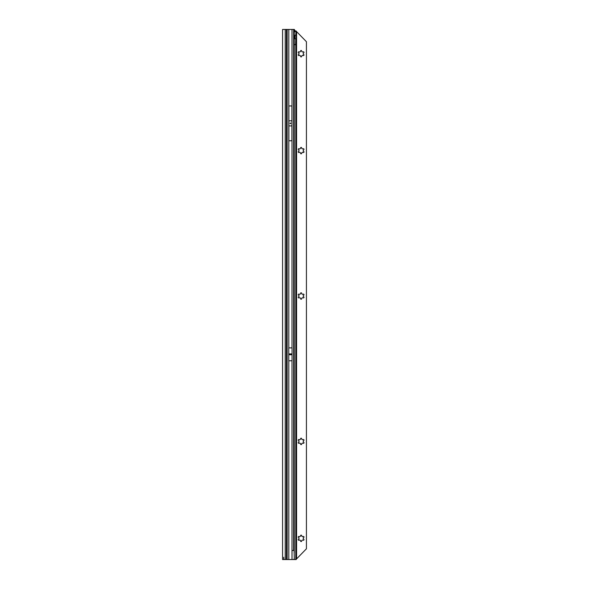 <?xml version="1.0" encoding="UTF-8"?>
<svg xmlns="http://www.w3.org/2000/svg" width="589" height="589" viewBox="0 0 589 589"><rect width="100%" height="100%" fill="white"/><g stroke="black" fill="none" stroke-linecap="round" stroke-linejoin="round"><path stroke-width="0.88" d="M290.591 354.659A0.375 0.375 0 0 0 290.591 353.989L290.23 353.989A0.375 0.375 0 0 0 290.23 354.659L292.056 354.659L292.056 360.762L288.772 360.762L288.772 354.725L292.056 354.725M290.414 123.734L290.031 123.351L290.414 122.976L290.789 123.351L290.414 123.734M286.438 559.55L282.573 559.55L282.573 29.45L286.438 29.45L286.438 559.55L286.968 559.55L286.968 29.45L286.438 29.45M283.707 559.55L283.707 557.275M288.772 354.725L288.772 347.885L292.056 347.885L292.056 354.659M291.923 105.939L291.923 140.771L288.897 140.771L288.897 105.939L291.923 105.939M294.095 550.465L294.309 558.556L293.764 559.55L292.011 559.55L292.011 550.465L294.095 550.465L294.08 31.585A2.275 0.398 90 0 0 293.955 30.437L293.749 29.45L286.968 29.45M294.861 35.671L294.861 38.373M286.968 559.55L292.011 559.55M293.455 29.45L294.36 29.45L295.118 31.6M294.154 31.924L293.904 30.201M294.073 30.532L294.964 30.422M303.261 53.997A0.375 0.375 0 0 1 303.269 53.952A2.157 2.157 0 0 0 303.269 53.415A0.375 0.375 0 0 1 303.453 53.039L303.688 52.9A0.604 0.604 0 0 0 303.917 52.075A0.604 0.604 0 0 0 303.085 51.854L302.849 51.987A0.375 0.375 0 0 1 302.429 51.965A2.157 2.157 0 0 0 301.966 51.692A0.375 0.375 0 0 1 301.73 51.346L301.73 51.074A0.604 0.604 0 0 0 301.126 50.463A0.604 0.604 0 0 0 300.523 51.074L300.523 51.346A0.375 0.375 0 0 1 300.287 51.692A2.157 2.157 0 0 0 299.823 51.965A0.375 0.375 0 0 1 299.403 51.987L299.168 51.854A0.604 0.604 0 0 0 298.255 52.377A0.604 0.604 0 0 0 298.564 52.9L298.8 53.039A0.375 0.375 0 0 1 298.984 53.415A2.157 2.157 0 0 0 298.984 53.952A0.375 0.375 0 0 1 298.8 54.328L298.564 54.468A0.604 0.604 0 0 0 298.255 54.991A0.604 0.604 0 0 0 299.168 55.513L299.403 55.373A0.375 0.375 0 0 1 299.823 55.403A2.157 2.157 0 0 0 300.287 55.675A0.375 0.375 0 0 1 300.523 56.021L300.523 56.294A0.604 0.604 0 0 0 301.126 56.905A0.604 0.604 0 0 0 301.73 56.294L301.73 56.021A0.375 0.375 0 0 1 301.966 55.675A2.157 2.157 0 0 0 302.429 55.403A0.375 0.375 0 0 1 302.849 55.373L303.085 55.513A0.604 0.604 0 0 0 303.917 55.292A0.604 0.604 0 0 0 303.688 54.468L303.453 54.328A0.375 0.375 0 0 1 303.261 53.997M303.261 150.931A0.375 0.375 0 0 1 303.269 150.887A2.157 2.157 0 0 0 303.269 150.35A0.375 0.375 0 0 1 303.453 149.974L303.688 149.834A0.604 0.604 0 0 0 303.917 149.01A0.604 0.604 0 0 0 303.085 148.781L302.849 148.921A0.375 0.375 0 0 1 302.429 148.899A2.157 2.157 0 0 0 301.966 148.627A0.375 0.375 0 0 1 301.73 148.281L301.73 148.001A0.604 0.604 0 0 0 301.126 147.397A0.604 0.604 0 0 0 300.523 148.001L300.523 148.281A0.375 0.375 0 0 1 300.287 148.627A2.157 2.157 0 0 0 299.823 148.899A0.375 0.375 0 0 1 299.403 148.921L299.168 148.781A0.604 0.604 0 0 0 298.255 149.311A0.604 0.604 0 0 0 298.564 149.834L298.8 149.974A0.375 0.375 0 0 1 298.984 150.35A2.157 2.157 0 0 0 298.984 150.887A0.375 0.375 0 0 1 298.8 151.263L298.564 151.395A0.604 0.604 0 0 0 298.255 151.925A0.604 0.604 0 0 0 299.168 152.448L299.403 152.308A0.375 0.375 0 0 1 299.823 152.337A2.157 2.157 0 0 0 300.287 152.603A0.375 0.375 0 0 1 300.523 152.956L300.523 153.228A0.604 0.604 0 0 0 301.126 153.832A0.604 0.604 0 0 0 301.73 153.228L301.73 152.956A0.375 0.375 0 0 1 301.966 152.603A2.157 2.157 0 0 0 302.429 152.337A0.375 0.375 0 0 1 302.849 152.308L303.085 152.448A0.604 0.604 0 0 0 303.917 152.227A0.604 0.604 0 0 0 303.688 151.395L303.453 151.263A0.375 0.375 0 0 1 303.261 150.931M303.261 296.333A0.375 0.375 0 0 1 303.269 296.282A2.157 2.157 0 0 0 303.269 295.744A0.375 0.375 0 0 1 303.453 295.369L303.688 295.236A0.604 0.604 0 0 0 303.917 294.404A0.604 0.604 0 0 0 303.085 294.183L302.849 294.323A0.375 0.375 0 0 1 302.429 294.294A2.157 2.157 0 0 0 301.966 294.029A0.375 0.375 0 0 1 301.73 293.675L301.73 293.403A0.604 0.604 0 0 0 301.126 292.799A0.604 0.604 0 0 0 300.523 293.403L300.523 293.675A0.375 0.375 0 0 1 300.287 294.029A2.157 2.157 0 0 0 299.823 294.294A0.375 0.375 0 0 1 299.403 294.323L299.168 294.183A0.604 0.604 0 0 0 298.255 294.706A0.604 0.604 0 0 0 298.564 295.236L298.8 295.369A0.375 0.375 0 0 1 298.984 295.744A2.157 2.157 0 0 0 298.984 296.282A0.375 0.375 0 0 1 298.8 296.657L298.564 296.797A0.604 0.604 0 0 0 298.255 297.32A0.604 0.604 0 0 0 299.168 297.843L299.403 297.71A0.375 0.375 0 0 1 299.823 297.732A2.157 2.157 0 0 0 300.287 298.005A0.375 0.375 0 0 1 300.523 298.351L300.523 298.63A0.604 0.604 0 0 0 301.126 299.234A0.604 0.604 0 0 0 301.73 298.63L301.73 298.351A0.375 0.375 0 0 1 301.966 298.005A2.157 2.157 0 0 0 302.429 297.732A0.375 0.375 0 0 1 302.849 297.71L303.085 297.843A0.604 0.604 0 0 0 303.917 297.622A0.604 0.604 0 0 0 303.688 296.797L303.453 296.657A0.375 0.375 0 0 1 303.261 296.333M303.261 441.728A0.375 0.375 0 0 1 303.269 441.684A2.157 2.157 0 0 0 303.269 441.146A0.375 0.375 0 0 1 303.453 440.771L303.688 440.631A0.604 0.604 0 0 0 303.917 439.806A0.604 0.604 0 0 0 303.085 439.585L302.849 439.718A0.375 0.375 0 0 1 302.429 439.696A2.157 2.157 0 0 0 301.966 439.423A0.375 0.375 0 0 1 301.73 439.077L301.73 438.798A0.604 0.604 0 0 0 301.126 438.194A0.604 0.604 0 0 0 300.523 438.798L300.523 439.077A0.375 0.375 0 0 1 300.287 439.423A2.157 2.157 0 0 0 299.823 439.696A0.375 0.375 0 0 1 299.403 439.718L299.168 439.585A0.604 0.604 0 0 0 298.255 440.108A0.604 0.604 0 0 0 298.564 440.631L298.8 440.771A0.375 0.375 0 0 1 298.984 441.146A2.157 2.157 0 0 0 298.984 441.684A0.375 0.375 0 0 1 298.8 442.059L298.564 442.192A0.604 0.604 0 0 0 298.255 442.722A0.604 0.604 0 0 0 299.168 443.245L299.403 443.105A0.375 0.375 0 0 1 299.823 443.134A2.157 2.157 0 0 0 300.287 443.399A0.375 0.375 0 0 1 300.523 443.753L300.523 444.025A0.604 0.604 0 0 0 301.126 444.629A0.604 0.604 0 0 0 301.73 444.025L301.73 443.753A0.375 0.375 0 0 1 301.966 443.399A2.157 2.157 0 0 0 302.429 443.134A0.375 0.375 0 0 1 302.849 443.105L303.085 443.245A0.604 0.604 0 0 0 303.917 443.024A0.604 0.604 0 0 0 303.688 442.192L303.453 442.059A0.375 0.375 0 0 1 303.261 441.728M303.261 538.663A0.375 0.375 0 0 1 303.269 538.618A2.157 2.157 0 0 0 303.269 538.074A0.375 0.375 0 0 1 303.453 537.698L303.688 537.566A0.604 0.604 0 0 0 303.917 536.734A0.604 0.604 0 0 0 303.085 536.513L302.849 536.653A0.375 0.375 0 0 1 302.429 536.623A2.157 2.157 0 0 0 301.966 536.358A0.375 0.375 0 0 1 301.73 536.005L301.73 535.732A0.604 0.604 0 0 0 301.126 535.129A0.604 0.604 0 0 0 300.523 535.732L300.523 536.005A0.375 0.375 0 0 1 300.287 536.358A2.157 2.157 0 0 0 299.823 536.623A0.375 0.375 0 0 1 299.403 536.653L299.168 536.513A0.604 0.604 0 0 0 298.255 537.043A0.604 0.604 0 0 0 298.564 537.566L298.8 537.698A0.375 0.375 0 0 1 298.984 538.074A2.157 2.157 0 0 0 298.984 538.618A0.375 0.375 0 0 1 298.8 538.994L298.564 539.126A0.604 0.604 0 0 0 298.255 539.649A0.604 0.604 0 0 0 299.168 540.179L299.403 540.039A0.375 0.375 0 0 1 299.823 540.069A2.157 2.157 0 0 0 300.287 540.334A0.375 0.375 0 0 1 300.523 540.687L300.523 540.96A0.604 0.604 0 0 0 301.126 541.563A0.604 0.604 0 0 0 301.73 540.96L301.73 540.687A0.375 0.375 0 0 1 301.966 540.334A2.157 2.157 0 0 0 302.429 540.069A0.375 0.375 0 0 1 302.849 540.039L303.085 540.179A0.604 0.604 0 0 0 303.917 539.958A0.604 0.604 0 0 0 303.688 539.126L303.453 538.994A0.375 0.375 0 0 1 303.261 538.663M294.08 31.519A2.275 1.605 -90 0 1 294.956 30.981L296.201 30.967L296.201 35.23L295.759 35.134A1.892 1.34 90 0 0 294.463 37.026A1.892 1.34 90 0 0 295.759 38.918L296.201 38.815L296.201 35.23L295.067 35.23M294.242 44.712L295.759 44.712L294.242 44.484L294.242 552.534M293.764 559.55L296.201 559.55L296.201 38.815L295.067 38.815M295.067 38.602L295.067 35.443M294.956 30.981L295.759 30.981A2.275 1.605 90 0 0 294.794 31.629L294.08 31.629M296.017 30.967L295.759 35.134M296.201 559.285L306.427 548.793L306.427 41.716L296.201 31.217M294.095 32.174L294.242 32.174A0.758 0.537 90 0 0 294.566 31.953L294.794 31.629M294.242 44.484L294.242 32.174L293.602 32.174M294.242 44.595L295.759 44.712L295.759 559.55M295.597 44.595L295.759 38.918M288.772 353.989L290.23 353.989M290.591 353.989L292.056 353.989M288.772 353.923L292.056 353.923M288.772 354.659L290.23 354.659M288.816 347.885L288.816 29.45M292.011 347.885L292.011 29.45M291.923 120.804L288.897 120.804M291.923 125.906L288.897 125.906M285.223 559.55L285.223 29.45M287.152 559.55L287.152 29.45M288.816 559.55L288.816 360.762M292.011 550.465L292.011 360.762M293.653 29.45L293.653 550.465M294.242 558.696L294.242 559.55M294.132 559.55L294.132 558.895M294.132 551.032L294.132 32.174M294.566 31.953L294.095 31.953M296.584 558.644L296.584 31.872"/></g></svg>
